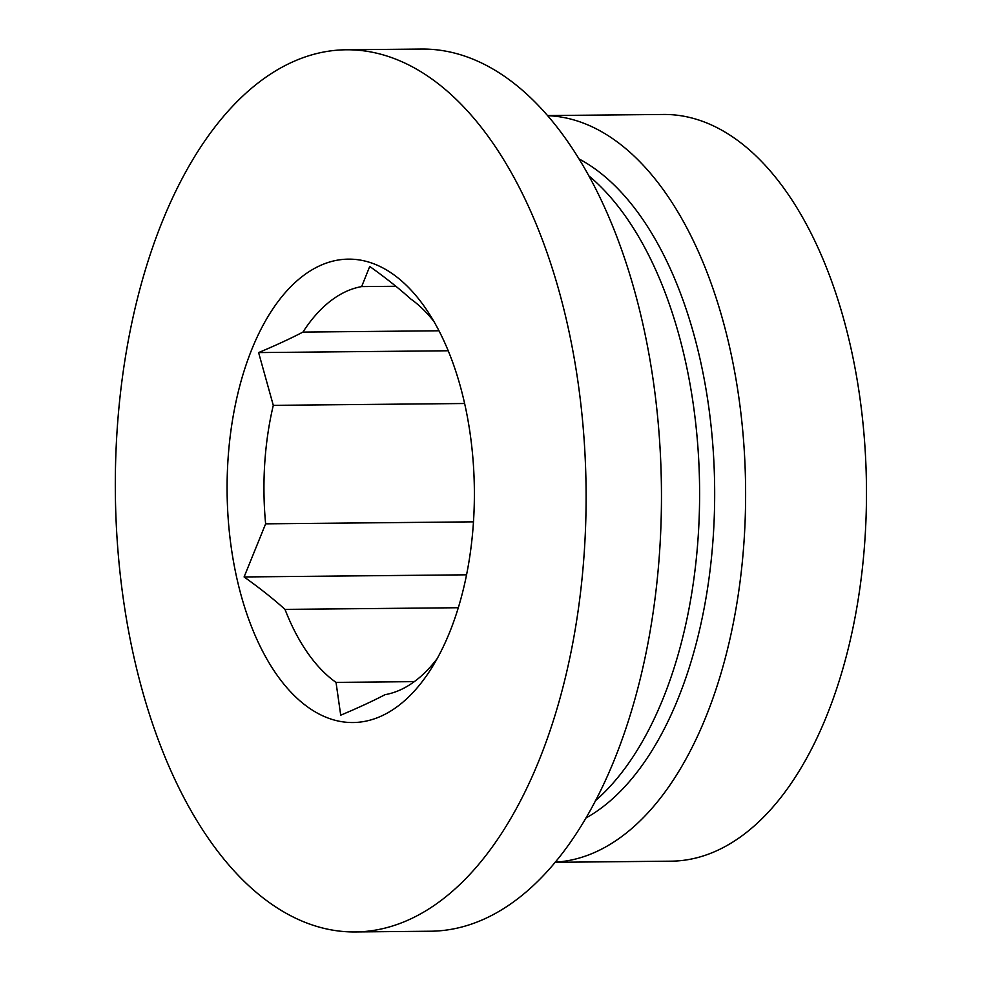 <?xml version="1.0" encoding="UTF-8"?>
<svg xmlns="http://www.w3.org/2000/svg" width="981" height="981" viewBox="0 0 981 981"><rect width="100%" height="100%" fill="white"/><g stroke="black" fill="none" stroke-linecap="round" stroke-linejoin="round"><path stroke-width="1.47" d="M464.651 403.51L273.294 405.349L258.604 352.584L448.243 350.769M458.299 607.73L285.005 609.385C273.601 599.084 259.965 588.269 244.097 576.951L265.63 523.842L473.48 521.843M244.097 576.951L466.551 574.817M437.158 658.619A204.955 109.369 89.4 0 1 385.043 694.683C372.559 701.17 357.783 708 340.714 715.186L336.029 682.396L414.325 681.636M395.87 286.28L361.633 286.599L369.739 266.452C385.607 277.782 399.242 288.598 410.647 298.898A204.955 109.369 89.4 0 1 433.921 321.474M258.604 352.584C275.673 345.41 290.45 338.58 302.933 332.093L439.01 330.781M302.933 332.093A204.955 109.369 89.4 0 1 361.633 286.599M336.029 682.396A204.955 109.369 89.4 0 1 285.005 609.385M265.63 523.842A204.955 109.369 89.4 0 1 273.294 405.349M473.492 521.647A231.688 123.643 -90.6 0 0 427.005 310.376A231.688 123.643 -90.6 0 0 237.635 394.448A231.688 123.643 -90.6 0 0 276.568 674.45A231.688 123.643 -90.6 0 0 430.463 669.851A231.688 123.643 -90.6 0 0 473.492 521.647M584.443 549.47A441.107 235.391 -90.6 0 0 346.489 49.773A441.107 235.391 -90.6 0 0 115.353 493.124A441.107 235.391 -90.6 0 0 354.975 931.95A441.107 235.391 -90.6 0 0 584.443 549.47M585.743 818.129A343.08 183.079 -90.6 0 0 713.371 534.706A343.08 183.079 -90.6 0 0 579.403 159.13M555.111 862.176A373.381 199.253 -90.6 0 0 744.211 538.594A373.381 199.253 -90.6 0 0 547.938 115.684M595.32 800.815A343.08 183.079 -90.6 0 0 698.3 534.853A343.08 183.079 -90.6 0 0 589.323 176.261M354.975 931.95L430.328 931.227A441.107 235.391 -90.6 0 0 659.796 548.747A441.107 235.391 -90.6 0 0 421.855 49.05L346.489 49.773M555.001 862.299L670.832 861.183A373.381 199.253 -90.6 0 0 865.07 537.429A373.381 199.253 -90.6 0 0 663.659 114.458L547.827 115.562"/></g></svg>

